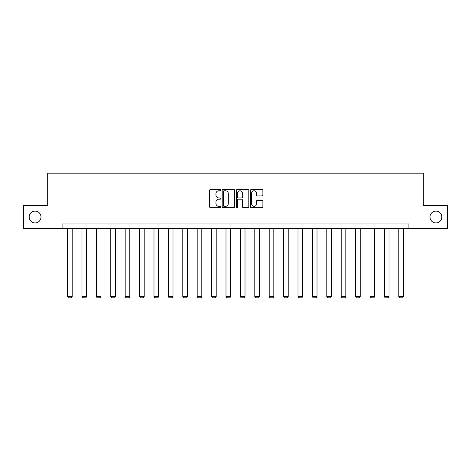<?xml version="1.0" encoding="UTF-8"?>
<svg xmlns="http://www.w3.org/2000/svg" width="471" height="471" viewBox="0 0 471 471"><rect width="100%" height="100%" fill="white"/><g stroke="black" fill="none" stroke-linecap="round" stroke-linejoin="round"><path stroke-width="0.71" d="M430.005 217.031A5.905 5.905 0 0 0 435.91 222.936A5.905 5.905 0 0 0 441.822 217.031A5.905 5.905 0 0 0 435.91 211.12A5.905 5.905 0 0 0 430.005 217.031M29.178 217.031A5.905 5.905 0 0 0 35.09 222.936A5.905 5.905 0 0 0 40.995 217.031A5.905 5.905 0 0 0 35.09 211.12A5.905 5.905 0 0 0 29.178 217.031M220.728 190.137A0.636 0.636 0 0 0 220.098 189.507L210.466 189.507A0.907 0.907 0 0 0 209.56 190.414L209.56 206.722A0.907 0.907 0 0 0 210.466 207.629L220.098 207.629A0.636 0.636 0 0 0 220.728 206.993A0.636 0.636 0 0 0 220.098 206.357L218.85 206.357A2.897 2.897 0 0 1 215.953 203.46L215.953 202.1A2.897 2.897 0 0 1 218.85 199.198L220.098 199.198A0.636 0.636 0 0 0 220.728 198.568A0.636 0.636 0 0 0 220.098 197.932L218.85 197.932A2.897 2.897 0 0 1 215.953 195.029L215.953 193.675A2.897 2.897 0 0 1 218.85 190.773L220.098 190.773A0.636 0.636 0 0 0 220.728 190.137M261.982 195.895A0.907 0.907 0 0 0 262.889 194.988L262.889 190.414A0.907 0.907 0 0 0 261.982 189.507L251.29 189.507A0.907 0.907 0 0 0 250.384 190.414L250.384 206.722A0.907 0.907 0 0 0 251.29 207.629L261.982 207.629A0.907 0.907 0 0 0 262.889 206.722L262.889 201.194A0.907 0.907 0 0 0 261.982 200.287L257.407 200.287A0.907 0.907 0 0 0 256.501 201.194L256.501 203.937A2.426 2.426 0 0 1 254.075 206.357A2.426 2.426 0 0 1 251.649 203.937L251.649 193.198A2.426 2.426 0 0 1 254.075 190.773A2.426 2.426 0 0 1 256.501 193.198L256.501 194.988A0.907 0.907 0 0 0 257.407 195.895L261.982 195.895M62.09 228.565L23.55 228.565L23.55 205.491L47.689 205.491L47.689 173.181L423.311 173.181L423.311 205.491L447.45 205.491L447.45 228.565L408.91 228.565L408.91 223.955L62.09 223.955L62.09 228.565L408.91 228.565M234.705 190.414A0.907 0.907 0 0 0 233.799 189.507L223.107 189.507A0.907 0.907 0 0 0 222.2 190.414L222.2 206.722A0.907 0.907 0 0 0 223.107 207.629L233.799 207.629A0.907 0.907 0 0 0 234.705 206.722L234.705 190.414M237.201 189.507L247.893 189.507A0.907 0.907 0 0 1 248.8 190.414L248.8 206.722A0.907 0.907 0 0 1 247.893 207.629L243.313 207.629A0.907 0.907 0 0 1 242.412 206.722L242.412 200.104A0.907 0.907 0 0 0 241.505 199.198L238.467 199.198A0.907 0.907 0 0 0 237.561 200.104L237.561 206.993A0.636 0.636 0 0 1 236.925 207.629A0.636 0.636 0 0 1 236.295 206.993L236.295 190.414A0.907 0.907 0 0 1 237.201 189.507M224.108 190.773A0.636 0.636 0 0 0 223.472 191.409L223.472 205.721A0.636 0.636 0 0 0 224.108 206.357L225.421 206.357A2.897 2.897 0 0 0 228.317 203.46L228.317 193.675A2.897 2.897 0 0 0 225.421 190.773L224.108 190.773M242.412 193.24A2.426 2.426 0 0 0 239.986 190.82A2.426 2.426 0 0 0 237.561 193.24L237.561 197.025A0.907 0.907 0 0 0 238.467 197.932L241.505 197.932A0.907 0.907 0 0 0 242.412 197.025L242.412 193.24M72.198 228.565L72.198 296.618L67.583 296.618L67.583 228.565M72.198 296.618L71.504 297.819L68.277 297.819L67.583 296.618M86.599 228.565L86.599 296.618L81.983 296.618L81.983 228.565M86.599 296.618L85.905 297.819L82.678 297.819L81.983 296.618M101 228.565L101 296.618L96.384 296.618L96.384 228.565M101 296.618L100.305 297.819L97.079 297.819L96.384 296.618M115.401 228.565L115.401 296.618L110.785 296.618L110.785 228.565M115.401 296.618L114.706 297.819L111.48 297.819L110.785 296.618M129.802 228.565L129.802 296.618L125.186 296.618L125.186 228.565M129.802 296.618L129.107 297.819L125.881 297.819L125.186 296.618M144.203 228.565L144.203 296.618L139.587 296.618L139.587 228.565M144.203 296.618L143.508 297.819L140.281 297.819L139.587 296.618M158.603 228.565L158.603 296.618L153.988 296.618L153.988 228.565M158.603 296.618L157.909 297.819L154.682 297.819L153.988 296.618M173.004 228.565L173.004 296.618L168.388 296.618L168.388 228.565M173.004 296.618L172.309 297.819L169.083 297.819L168.388 296.618M187.405 228.565L187.405 296.618L182.789 296.618L182.789 228.565M187.405 296.618L186.71 297.819L183.484 297.819L182.789 296.618M201.806 228.565L201.806 296.618L197.19 296.618L197.19 228.565M201.806 296.618L201.111 297.819L197.885 297.819L197.19 296.618M216.207 228.565L216.207 296.618L211.591 296.618L211.591 228.565M216.207 296.618L215.512 297.819L212.286 297.819L211.591 296.618M230.607 228.565L230.607 296.618L225.992 296.618L225.992 228.565M230.607 296.618L229.913 297.819L226.686 297.819L225.992 296.618M245.008 228.565L245.008 296.618L240.393 296.618L240.393 228.565M245.008 296.618L244.314 297.819L241.087 297.819L240.393 296.618M259.409 228.565L259.409 296.618L254.793 296.618L254.793 228.565M259.409 296.618L258.714 297.819L255.488 297.819L254.793 296.618M273.81 228.565L273.81 296.618L269.194 296.618L269.194 228.565M273.81 296.618L273.115 297.819L269.889 297.819L269.194 296.618M288.211 228.565L288.211 296.618L283.595 296.618L283.595 228.565M288.211 296.618L287.516 297.819L284.29 297.819L283.595 296.618M302.612 228.565L302.612 296.618L297.996 296.618L297.996 228.565M302.612 296.618L301.917 297.819L298.691 297.819L297.996 296.618M317.012 228.565L317.012 296.618L312.397 296.618L312.397 228.565M317.012 296.618L316.318 297.819L313.091 297.819L312.397 296.618M331.413 228.565L331.413 296.618L326.797 296.618L326.797 228.565M331.413 296.618L330.719 297.819L327.492 297.819L326.797 296.618M345.814 228.565L345.814 296.618L341.198 296.618L341.198 228.565M345.814 296.618L345.119 297.819L341.893 297.819L341.198 296.618M360.215 228.565L360.215 296.618L355.599 296.618L355.599 228.565M360.215 296.618L359.52 297.819L356.294 297.819L355.599 296.618M374.616 228.565L374.616 296.618L370 296.618L370 228.565M374.616 296.618L373.921 297.819L370.695 297.819L370 296.618M389.017 228.565L389.017 296.618L384.401 296.618L384.401 228.565M389.017 296.618L388.322 297.819L385.095 297.819L384.401 296.618M403.417 228.565L403.417 296.618L398.802 296.618L398.802 228.565M403.417 296.618L402.723 297.819L399.496 297.819L398.802 296.618"/></g></svg>
